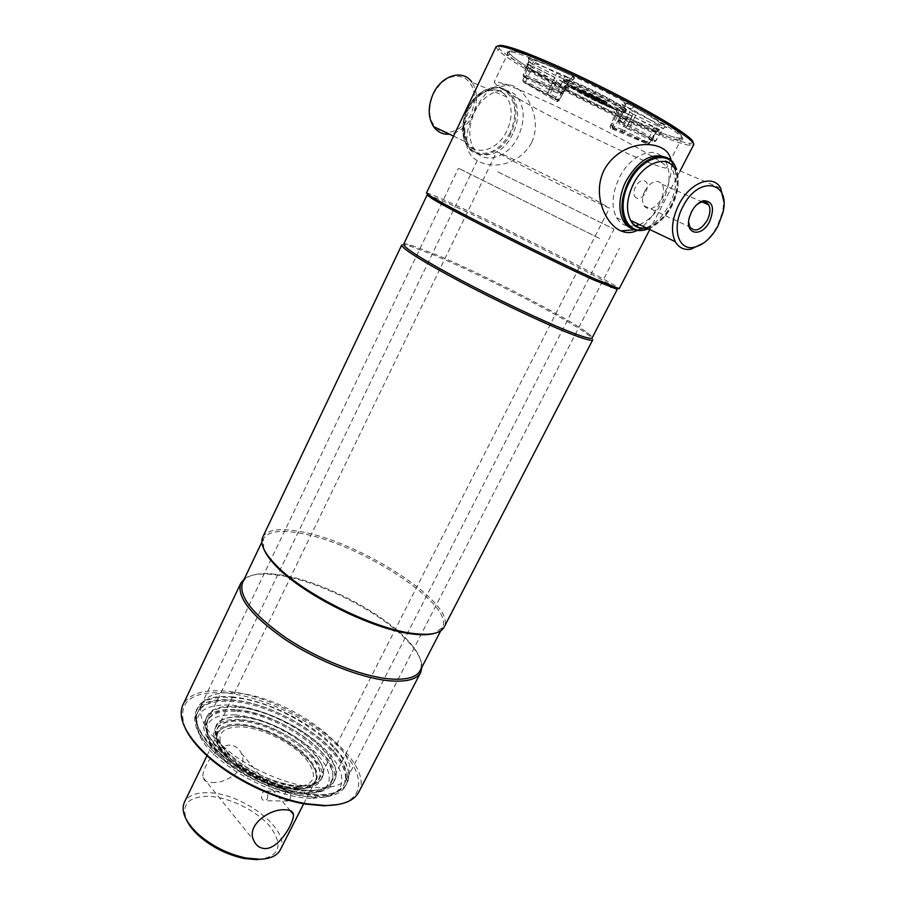 <?xml version="1.0" encoding="UTF-8"?>
<svg xmlns="http://www.w3.org/2000/svg" width="905" height="905" viewBox="0 0 905 905"><rect width="100%" height="100%" fill="white"/><g stroke="black" fill="none" stroke-linecap="round" stroke-linejoin="round"><path stroke-width="0.68" stroke-dasharray="4.53 3.39" d="M693.049 142.752L689.644 143.397C670.888 141.961 574.29 96.812 525.896 67.411C512.298 59.232 503.542 53.124 499.605 49.062L498.078 45.963M496.11 46.687L497.705 49.809C501.709 53.904 510.612 60.081 524.391 68.35C573.442 98.079 671.148 143.782 690.21 145.377L693.66 144.755M519.232 99.177C567.22 126.96 665.605 172.878 666.714 167.527C667.268 166.169 660.808 161.497 647.347 153.511C625.287 140.501 585.252 119.822 551.541 104.12C515.986 87.751 496.89 80.353 494.254 81.914C494.164 83.814 502.49 89.572 519.232 99.177M533.203 70.319C580.84 99.437 680.108 144.676 682.155 137.526C682.97 135.671 676.702 130.535 663.365 122.107C641.509 108.385 601.384 87.355 567.333 71.88C531.393 55.816 511.879 49.017 508.814 51.483C508.44 53.983 516.563 60.262 533.203 70.319C521.291 63.135 513.621 57.773 510.182 54.221C504.752 47.218 520.59 51.664 557.718 67.57C593.25 83.181 639.371 107.028 663.365 122.107C680.99 133.329 686.25 138.669 679.146 138.092C662.664 136.904 576.134 96.462 533.203 70.319M426.447 193.07C427.624 192.663 438.111 197.041 457.896 206.204C514.119 232.132 621.577 286.942 619.178 288.74M636.554 197.969C629.371 194.643 638.387 176.939 645.141 181.215C651.679 184.45 642.731 201.872 636.554 197.969M427.103 195.016C428.28 194.575 438.608 198.862 458.122 207.879C513.61 233.4 619.676 287.541 617.233 289.385M403.619 244.339C404.071 243.558 406.605 243.852 411.243 245.232L435.644 254.463C482.546 273.977 565.817 316.761 586.813 332.384C590.716 335.246 592.492 337.09 592.142 337.927M401.73 245.017C402.193 244.203 404.784 244.497 409.513 245.889L434.264 255.21C481.799 274.95 566.032 318.243 587.334 334.171C591.316 337.09 593.114 338.968 592.741 339.839M262.744 537.095C267.235 529.549 279.962 527.751 300.913 531.688C360.993 541.914 457.466 604.37 444.129 627.142M263.683 548.679L263.412 538.803C267.857 531.348 280.403 529.549 301.048 533.396C360.348 543.419 455.577 605.117 442.353 627.629L434.332 633.387M242.597 582.526C246.307 575.704 255.742 572.774 270.912 573.77L281.003 574.947C322.983 581.304 385.417 614.031 409.976 642.799C419.931 654.281 423.314 663.569 420.124 670.65M244.339 578.861C249.576 574.992 257.993 573.431 269.6 574.211L279.826 575.399C322.361 581.836 385.53 614.936 410.418 644.111C418.053 652.89 421.9 660.526 421.979 667.042M358.821 792.045C377.012 759.996 285.72 694.18 224.044 691.069C202.618 689.486 188.93 694.045 182.957 704.746M185.31 728.367C176.566 702.936 189.507 691.081 224.146 692.789C259.678 695.64 307.395 717.631 335.529 743.933C363.844 770.144 367.724 797.984 338.594 804.455M230.424 699.893C283.005 702.223 361.208 758.741 345.552 785.834C341.468 793.47 331.818 797.305 316.569 797.362C291.851 797.158 255.357 783.651 229.033 764.646C201.781 743.627 190.74 725.934 195.933 711.568C200.921 702.574 212.415 698.683 230.424 699.893M231.59 697.495C284.147 699.904 362.419 756.388 346.819 783.368C342.757 790.97 333.108 794.782 317.87 794.805C293.163 794.556 256.658 781.026 230.311 762.033C203.025 741.025 191.973 723.378 197.132 709.067C202.098 700.108 213.591 696.25 231.59 697.495M697.269 204.191L691.307 211.51L689.271 216.781L688.637 222.019M644.971 190.638C642.165 196.566 641.803 201.611 643.874 205.74C649.055 211.204 654.779 209.134 661.035 199.553C663.897 193.568 664.259 188.489 662.132 184.303C656.962 178.919 651.238 181.034 644.971 190.638M703.705 242.981C709.045 238.649 713.559 233.026 717.258 226.126L722.643 211.747L723.83 201.849M648.071 228.727C657.516 224.983 665.379 217.302 671.668 205.661L676.488 193.206C678.795 184.168 678.761 176.215 676.386 169.348M648.331 228.852C657.641 224.847 665.379 217.109 671.555 205.65L676.465 192.957C678.727 184.156 678.784 176.317 676.657 169.461M639.473 224.632C648.749 220.662 656.442 212.98 662.573 201.589C670.232 185.582 671.114 171.916 665.209 160.592L661.725 156.429M660.774 155.66C649.858 146.701 629.213 157.425 619.337 177.64C612.006 193.387 611.09 206.713 616.565 217.641C619.224 222.166 622.889 224.938 627.55 225.967M628.737 226.171L635.039 225.945M433.19 94.222C442.104 78.656 452.658 73.237 464.865 77.954C475.249 86.02 477.252 98.215 470.86 114.528C462.285 129.573 451.934 135.015 439.83 130.852C429.106 123.306 426.889 111.1 433.19 94.222M453.552 136.112L467.342 142.673L463.88 131.383C463.043 126.315 464.435 119.109 468.066 109.788C476.935 89.833 499.277 83.543 506.698 96.971C512.569 106.541 512.626 117.854 506.868 130.897C498.135 150.094 476.132 156.95 467.342 142.673C461.867 133.374 461.889 122.333 467.399 109.528C476.075 90.149 497.976 83.43 506.698 96.971L471.844 82.106C477.817 91.529 478.032 102.616 472.512 115.354C466.799 126.44 459.129 132.707 449.491 134.178M510.25 132.583C500.137 150.139 488.157 156.588 474.322 151.927C462.693 146.191 459.14 126.191 467.274 109.313C475.238 92.321 492.727 83.305 504.074 90.036C515.839 99.38 517.898 113.555 510.25 132.583M467.24 109.256C476.901 87.672 501.246 80.194 510.929 95.206C517.468 105.874 517.524 118.465 511.087 133.001C501.359 154.348 476.901 161.995 467.127 146.067C461.075 135.75 461.109 123.476 467.24 109.256M474.446 112.492C484.198 90.794 508.599 83.249 518.248 98.306C524.764 109.007 524.787 121.666 518.294 136.259C508.486 157.719 483.96 165.434 474.22 149.472C468.19 139.11 468.27 126.791 474.446 112.492M631.792 228.467L635.842 229.463C648.715 229.7 659.915 221.442 669.428 204.688C673.196 197.335 675.379 189.892 675.956 182.357C676.589 170.004 673.116 161.622 665.548 157.21M637.267 230.379C645.706 225.379 653.5 215.707 660.661 201.363C667.924 187.754 671.578 175.694 671.623 165.174L670.944 160.332M512.773 133.77C497.773 168.092 456.143 158.092 465.283 120.614L468.926 110.014C474.944 98.17 482.987 90.975 493.055 88.407C513.282 83.294 524.651 111.145 512.773 133.77M531.529 142.832C513.067 175.819 465.113 169.19 466.731 141.463C466.55 132.537 469.039 122.628 474.231 111.745C484.141 91.201 495.793 82.163 509.187 84.629C525.862 88.192 543.238 118.136 531.529 142.832M235.945 707.28C220.763 706.341 211.08 709.667 206.894 717.246C191.996 738.695 264.26 791.502 309.34 790.404C322.519 790.427 330.868 787.135 334.398 780.54C347.871 757.576 280.833 709.034 235.945 707.28M234.78 709.69C219.587 708.773 209.892 712.122 205.695 719.747C190.751 741.286 262.948 794.126 308.051 792.938C321.23 792.938 329.59 789.635 333.131 783.006C346.649 759.94 279.679 711.364 234.78 709.69M312.757 798.278L325.676 797.034C349.104 791.547 346.129 768.752 322.734 747.066C299.498 725.312 259.882 707.167 230.718 705.086C202.686 703.966 192.12 713.66 199.032 734.17C209.836 762.463 274.475 799.16 312.757 798.278M315.2 796.683L328.413 795.438C336.004 793.617 341.049 790.269 343.572 785.416C358.9 758.956 282.462 703.671 231.092 701.466C213.535 700.3 202.324 704.101 197.471 712.88C195.118 717.823 195.514 723.876 198.648 731.014C209.7 759.895 276.036 797.554 315.2 796.683M599.574 238.468L458.507 168.262L599.574 238.468M235.458 711.273C220.707 710.402 211.295 713.672 207.211 721.07C205.197 725.29 205.514 730.426 208.15 736.489C217.483 761.06 273.31 792.871 306.705 792.282L318.311 791.174C324.725 789.613 329.013 786.75 331.162 782.599C344.341 760.166 279.136 712.857 235.458 711.273M497.784 171.837L614.054 229.101L497.784 171.837M235.085 714.916C211.578 714.169 202.72 722.405 208.512 739.634C217.619 763.594 271.783 794.477 304.284 793.866L315.585 792.78C335.246 788.108 332.983 768.877 313.164 750.426C293.503 731.919 259.724 716.522 235.085 714.916M300.924 786.06C311.976 786.117 318.99 783.368 321.954 777.814C333.244 758.842 277.53 718.366 240.357 717.179C227.936 716.5 220.017 719.271 216.589 725.505C204.326 743.424 263.604 786.83 300.924 786.06M299.646 788.583C310.698 788.617 317.723 785.845 320.709 780.28C332.033 761.229 276.364 720.719 239.18 719.599C226.759 718.932 218.818 721.726 215.379 727.993C203.093 745.992 262.314 789.42 299.646 788.583M295.777 789.341L287.519 788.628C265.176 784.477 245.606 774.759 228.795 759.476C209.858 737.179 213.467 725.697 239.621 725.018C261.488 726.251 292.247 741.206 307.293 757.881C322.361 776.909 318.515 787.395 295.777 789.341M296.399 789.194L288.05 788.47C265.437 784.273 245.617 774.431 228.603 758.956C223.501 753.944 219.926 749.136 217.89 744.532C213.161 730.459 220.379 723.661 239.565 724.136C259.826 725.312 287.847 738.039 304.057 753.345C320.89 770.698 321.547 782.339 306.014 788.266L296.399 789.194M298.311 787.927C270.753 788.3 225.255 762.27 217.607 742.021C215.458 737.043 215.232 732.812 216.895 729.328C220.209 723.276 227.868 720.572 239.87 721.195C275.833 722.235 329.703 761.467 318.73 779.884C316.954 783.311 313.447 785.687 308.186 786.988L298.311 787.927M513.203 161.124C545.274 177.866 610.377 209.575 609.529 207.969L595.411 200.05C563.985 183.511 493.904 149.404 496.619 151.916L513.203 161.124M294.046 787.361C315.483 785.574 319.126 775.721 304.985 757.79C290.844 742.066 261.783 727.937 241.183 726.806C218.999 727.111 214.225 736.432 226.895 754.781C240.662 771.456 273.106 787.18 294.046 787.361M257.676 859.727C279.532 856.707 283.74 845.756 270.301 826.899C256.737 810.439 227.947 796.479 207.098 796.287C188.059 796.898 181.204 804.805 186.543 819.998M280.256 849.908C291.806 830.258 241.601 791.999 206.894 792.723C195.367 792.678 187.855 795.868 184.371 802.316M284.973 793.289L286.953 791.411C290.426 791.683 291.444 794.262 289.996 799.126L288.163 800.993C284.894 800.733 283.831 798.165 284.973 793.289M211.906 782.463C226.725 783.922 249.079 768.277 241.284 753.277C238.999 748.345 235.277 745.641 230.119 745.166C216.318 744.159 201.283 769.488 202.992 777.418C203.693 780.653 206.668 782.327 211.906 782.463M295.528 789.07C305.788 789.092 312.315 786.513 315.098 781.32C325.63 763.684 274.192 726.161 239.836 725.267C228.411 724.701 221.114 727.303 217.947 733.095C206.589 749.838 261.047 789.85 295.528 789.07M267.416 798.9C268.344 793.945 267.269 791.332 264.17 791.061L262.416 792.972C260.731 797.916 261.703 800.518 265.346 800.789L267.416 798.9M531.688 71.257C575.263 97.74 662.935 138.748 679.712 140.071C686.94 140.694 681.601 135.32 663.716 123.951C639.36 108.679 592.481 84.459 556.417 68.588C518.735 52.411 502.682 47.875 508.271 54.967C511.789 58.565 519.594 63.995 531.688 71.257M607.029 102.65L604.438 101.179L607.493 102.401M607.312 102.197C594.517 95.206 568.77 83 571.575 86.28C579.698 91.756 599.642 101.813 613.545 108.046L612.64 108.532C599.257 102.525 580.241 92.944 572.028 87.514C569.03 84.233 593.838 95.998 606.407 102.842L603.986 101.428M613.545 108.046L612.64 108.532L603.465 103.125L604.336 102.48L591.033 94.414L589.981 94.855L583.714 92.152L584.619 91.643L584.302 92.627L582.956 92.287L587.164 93.962L604.891 104.89L601.859 103.679L584.709 92.163M596.384 99.267L582.526 91.473L596.576 98.837C590.309 95.806 579.494 89.889 584.619 91.643L596.587 98.826L597.051 100.455M583.714 92.152C577.695 90.036 589.822 96.699 596.915 100.07L601.757 103.317M599.099 101.36L603.465 103.125M602.594 103.091L605.332 104.754L603.013 102.932M587.164 93.962L590.105 95.161L590.569 94.663L604.438 101.179M599.789 100.365L590.535 94.708L599.789 100.365L598.986 101.179M582.967 92.265L586.926 93.849M603.703 101.292L589.981 94.855M601.61 102.932L605.739 104.595M602.922 101.813L599.857 100.534L600.445 100.206M240.436 720.041C263.129 721.398 295.041 736.919 310.709 754.182C326.445 773.899 322.519 784.737 298.922 786.717L290.505 785.993C267.145 781.649 246.669 771.49 229.089 755.494C209.53 732.439 213.309 720.618 240.436 720.041M240.198 716.511C263.909 717.982 297.202 734.17 313.616 752.179C330.133 772.734 326.072 784.058 301.444 786.128L292.643 785.359C268.174 780.8 246.726 770.155 228.309 753.413C207.867 729.317 211.827 717.009 240.198 716.511M236.013 710.131C263.547 711.964 301.885 730.618 321.015 751.433C340.518 772.225 335.744 791.524 307.315 791.061L296.388 790.088C271.862 786.536 239.927 770.687 222.268 753.299C195.751 728.208 205.016 707.258 236.013 710.131M235.786 706.613C264.328 708.592 304.012 727.903 323.9 749.431C344.149 770.947 339.352 790.959 309.872 790.472L298.526 789.454C273.05 785.755 239.825 769.261 221.476 751.218C193.942 725.165 203.659 703.57 235.786 706.613M231.646 700.312C283.005 702.574 359.477 757.824 344.183 784.228C340.201 791.694 330.744 795.438 315.822 795.472L302.112 794.217C273.457 789.895 236.284 771.445 215.526 751.241C199.417 735.177 193.58 721.998 198.037 711.681C202.89 702.925 214.1 699.135 231.646 700.312M231.431 696.827C264.758 699.373 310.687 721.715 334.069 746.716C357.871 771.693 352.973 795.314 318.413 794.884L304.25 793.583C274.656 789.115 236.182 770.019 214.734 749.148C181.69 718.185 193.647 692.97 231.431 696.827M319.793 787.678C295.664 787.316 260.018 774.047 234.271 755.539C207.573 735.075 196.713 717.914 201.691 704.056C206.498 695.413 217.664 691.725 235.198 692.992C286.5 695.515 363.165 750.641 348.04 776.705C344.104 784.081 334.692 787.735 319.793 787.678M646.487 227.97C656.6 225.786 665.152 218.365 672.132 205.707C679.101 191.215 679.972 178.862 674.734 168.647L720.731 188.263M616.079 114.969L613.963 110.67L622.142 115.297C637.595 122.254 649.948 127.254 659.202 130.286C661.114 130.727 659.598 129.653 654.62 127.085L627.188 113.657L627.832 117.22L655.797 131.553C646.905 128.612 634.993 123.759 620.061 117.017L616.079 114.969M618.737 105.172C623.93 108.396 626.407 110.376 626.147 111.111C625.955 113.894 588.906 97.039 571.87 86.495C566.236 83.056 563.521 80.93 563.725 80.115C563.317 77.061 601.927 94.595 618.737 105.172M571.722 85.636C596.915 101.27 646.849 121.394 619.586 104.686C608.454 97.785 586.519 86.846 573.77 81.846C560.93 77.095 560.24 78.362 571.722 85.636M618.319 105.998C601.508 95.444 562.91 77.898 563.317 80.93C563.125 81.744 565.84 83.86 571.474 87.299C588.51 97.831 625.559 114.686 625.74 111.926C625.989 111.191 623.522 109.222 618.319 105.998M571.609 88.158C560.602 81.201 561.258 80.025 573.578 84.606C588.974 91.009 603.601 98.306 617.47 106.485C643.67 122.469 595.829 103.113 571.609 88.158M633.138 114.132L623.455 107.989L625.491 106.417L631.43 108.985C646.6 117.435 657.098 123.94 662.924 128.521L633.138 114.132M631.871 110.421L636.758 113.136L629.394 128.182L655.627 140.852C649.79 136.485 639.371 130.184 624.371 121.949L623.013 123.035C637.742 131.112 647.969 137.288 653.727 141.565L628.862 129.392L629.394 128.182L627.154 126.949L632.833 113.94L631.871 110.421L624.224 105.681L624.71 108.939L618.85 121.96L627.154 126.949L627.629 128.714L619.099 123.589L618.85 121.96L617.821 121.394L618.556 123.204L620.491 121.926L623.013 123.035M622.097 104.052L623.579 107.661L625.615 106.1L625.819 103.543C627.584 103.577 630.231 104.652 633.76 106.745L631.43 108.985L624.371 121.949L619.801 119.935L625.615 106.1L624.099 102.412L622.097 104.052L624.224 105.681M628.862 129.392L627.629 128.714M529.606 62.513L528.52 61.664L528.792 58.802L527.785 57.773C526.62 57.501 527.015 57.965 528.961 59.176L556.699 73.215L570.682 78.984L567.888 80.602L558.611 76.936L529.606 62.513M570.682 78.984L573.487 79.81L569.528 81.088L562.333 93.566L570.557 79.029L569.528 81.088L567.888 80.602L561.066 93.158L562.333 93.566L560.365 94.199L548.713 89.448L525.488 77.875L526.099 76.71L549.312 88.271L561.066 93.158L559.663 93.973M569.528 78.203L570.557 79.018L572.661 77.004C571.655 75.692 569.279 74.255 565.523 72.717L565.071 75.907L569.528 78.203M561.213 92.378L563.227 91.733L558.973 89.346L558.747 90.907L561.213 92.378L560.365 94.199M525.488 77.875L523.52 76.416L523.475 74.991L528.916 61.698C536.767 63.938 548.826 68.678 565.071 75.907L558.973 89.346C542.989 82.151 531.156 77.366 523.475 74.991L526.099 76.71L533.509 61.642M569.969 86.484L559.245 80.036L556.745 81.789L566.247 87.672L565.376 89.448L560.161 87.163L528.226 67.954L527.129 64.447L560.184 84.403L569.03 88.26L569.969 86.484L566.247 87.683L568.272 85.839L567.277 84.799L564.935 86.733L558.464 98.69L557.061 99.607L557.638 99.991L556.903 101.552L523.599 82.287L525.013 82.796L525.624 81.45L522.785 80.273L527.887 67.603L556.745 81.789L550.093 93.747L548.464 94.527L557.061 99.607M556.903 101.552L558.724 100.964L559.494 99.392L547.876 92.536L547.242 93.871L548.464 94.527M557.638 99.991L559.482 99.403L566.247 87.683L559.494 99.392L557.537 99.742L525.036 82.74C523.147 82.174 522.4 81.36 522.785 80.273L527.887 67.603L528.101 64.843L532.819 66.348C527.706 63.904 525.816 63.271 527.129 64.447M523.599 82.287L523.045 80.534L536.292 88.826L558.724 100.964L565.376 89.448L569.03 88.26M612.787 129.506L613.839 128.634L649.371 143.341L646.826 141.836L646.08 143.114L647.245 143.895L610.717 128.352L613.07 127.515L613.002 125.863L611.723 125.433L610.083 126.553L613.839 128.634L620.061 117.017L622.142 115.297M610.717 128.352L610.083 126.553L615.23 114.302L617.074 112.672L615.683 109.267L613.963 110.67M612.368 127.266L611.678 125.569L616.972 112.967L618.624 113.498L618.805 110.478L615.683 109.267M659.202 130.286L655.797 131.553L648.942 143.262L647.245 143.895M654.62 127.085L646.826 141.836L624.654 130.795L623.93 132.073L646.08 143.114M632.335 115.976L624.654 130.795L622.312 129.732L622.357 131.225L623.93 132.073M622.312 129.732L613.002 125.863L618.624 113.498L627.832 117.22L622.312 129.732M613.07 127.515L622.64 131.485M627.188 113.657L618.5 110.161M547.876 92.536L525.624 81.45L532.774 66.472L555.127 77.615L547.876 92.536M525.013 82.796L547.242 93.871M554.686 100.557L560.161 87.163L560.184 84.403M560.037 80.183L567.752 84.866M555.172 77.502L532.819 66.348M524.04 76.936C531.586 79.289 543.192 83.995 558.871 91.066M550.025 90.047L551.688 89.346L558.611 76.936L561.926 75.534M548.713 89.448L556.699 73.215M565.297 72.411L565.523 72.717C548.837 65.296 536.586 60.658 528.792 58.802L528.52 61.664L523.181 74.957L523.52 76.416C531.235 78.973 542.966 83.803 558.747 90.907C560.399 92.276 561.892 92.548 563.227 91.733L570.557 79.018L574.596 77.717L565.297 72.411C548.419 64.934 535.918 60.047 527.785 57.773M573.487 79.81L574.596 77.717M620.491 121.926L619.744 120.082L617.821 121.394L619.801 119.935L623.228 123.046C638.036 131.18 648.466 137.39 654.53 141.655L655.797 141.033L663.139 128.77L665.209 126.904L666.77 127.085C660.774 122.311 649.903 115.546 634.179 106.756L633.76 106.745C649.338 115.41 659.824 122.13 665.209 126.904L662.924 128.521L655.627 140.852L653.727 141.565M652.007 140.931L659.881 124.664C665.266 127.243 667.562 128.046 666.77 127.085M617.877 121.247L623.455 107.978L617.866 121.247M636.758 113.136L659.881 124.664M634.179 106.756L624.099 102.412M606.961 102.57C594.879 96.032 573.713 85.828 571.089 86.133C574.98 89.889 599.144 102.073 613.171 108.329M613.239 108.317L603.873 102.785M613.714 108.012L604.336 102.48M601.859 103.679L596.067 100.15M599.517 100.908L590.105 95.161M594.789 99.493L582.956 92.287M584.302 92.627L594.732 98.984M596.768 99.98L585.92 94.335L582.413 91.688L584.121 91.88M590.433 94.629L603.737 100.84M499.605 49.062L497.705 49.809M682.155 137.526L666.714 167.527M411.243 245.232L409.513 245.889M263.412 538.803L261.862 542.061M270.912 573.77L269.6 574.211M346.819 783.368L345.552 785.834M197.132 709.067L195.933 711.568M409.976 642.799L410.418 644.111M442.353 627.629L440.701 630.842M586.813 332.384L587.334 334.171M680.108 170.932L649.79 229.553M508.814 51.483L494.254 81.914M689.644 143.397L690.21 145.377M689.271 216.781L689.339 217.517M643.874 205.74L689.848 226.951M722.801 213.094L722.643 211.747M646.193 227.834C655.967 225.232 664.27 217.72 671.091 205.299C677.936 190.457 679.157 178.24 674.734 168.647M665.209 160.592L674.383 164.472M616.565 217.641L623.353 220.888M645.616 229.474L644.982 229.938M662.132 184.303L702.009 201.894M518.248 98.306L510.929 95.206M474.22 149.472L467.127 146.067M635.842 229.463L634.563 229.723M675.956 182.357L671.623 165.174M465.283 120.614C464.231 127.537 464.718 134.483 466.731 141.463M493.055 88.407L509.187 84.629M205.695 719.747L206.894 717.246M325.676 797.034L328.413 795.438M343.572 785.416L619.552 248.208M197.471 712.88L458.507 168.262M199.032 734.17L198.648 731.014M333.131 783.006L334.398 780.54M207.211 721.07L477.059 161.09M208.512 739.634L208.15 736.489M320.709 780.28L321.954 777.814M215.379 727.993L216.589 725.505M315.585 792.78L318.311 791.174M331.162 782.599L614.054 229.101M217.89 744.532L217.607 742.021M318.73 779.884L609.529 207.969M216.895 729.328L496.619 151.916M306.014 788.266L308.186 786.988M303.707 803.742L315.098 781.32M202.992 777.418L253.66 840.27M286.953 791.411L264.17 791.061M288.163 800.993L265.346 800.789M241.284 753.277L290.234 810.609M206.974 755.72L217.947 733.095M615.23 114.302L617.074 112.672L617.21 110.252L618.805 110.478L632.256 116.066L658.421 129.788L656.351 131.632L649.371 143.341C648.704 144.28 647.618 144.189 646.125 143.069L612.911 127.345L611.678 125.569L610.038 126.689L615.23 114.302M626.147 111.111L626.147 109.844C624.948 108.871 628.421 110.715 619.405 104.652C608.454 98.045 595.682 91.473 581.089 84.957C568.148 79.606 562.356 78 563.725 80.115L563.317 80.93C562.842 79.583 600.965 95.738 617.651 106.519L625.74 111.926L626.147 111.111M679.146 138.092L679.712 140.071M510.182 54.221L508.271 54.967M607.266 102.197C595.083 95.545 577.876 87.638 574.404 86.439C571.598 85.579 570.489 85.477 571.089 86.133L606.497 102.865M613.624 108L604.257 102.469M603.533 103.136L612.764 108.566M602.911 102.91L605.637 104.573M599.201 101.383L605.004 104.912M587.255 93.973L599.099 101.202M582.888 92.197L586.87 93.792M602.821 101.79L600.275 100.24M290.505 785.993L292.643 785.359M229.089 755.494L228.309 753.413M296.388 790.088L298.526 789.454M222.268 753.299L221.476 751.218M201.691 704.056L198.037 711.681M348.04 776.705L344.183 784.228M302.112 794.217L304.25 793.583M215.526 751.241L214.734 749.148"/><path stroke-width="1.36" d="M498.078 45.963C501.506 43.202 523.52 50.884 564.098 69.006C602.572 86.518 647.89 110.297 672.291 125.659C687.019 134.992 693.931 140.682 693.049 142.752M680.108 170.932L693.66 144.755C694.588 142.707 687.585 136.96 672.641 127.515C647.912 111.982 601.916 87.864 562.899 70.092C521.755 51.698 499.492 43.892 496.11 46.687L426.447 193.07L431.923 196.962C451.052 208.784 550.76 258.966 595.06 278.978L619.178 288.74L649.79 229.553M593.363 279.803C549.629 260.108 451.437 210.661 432.522 198.896L427.103 195.016L403.619 244.339C403.924 247.891 422.974 259.803 460.781 280.086C496.822 299.193 541.428 320.37 567.288 330.744C582.956 336.999 591.248 339.386 592.142 337.927L617.233 289.385L593.363 279.803M567.582 332.633C541.382 322.169 496.155 300.709 459.616 281.331C421.311 260.742 402.012 248.637 401.73 245.017L262.744 537.095C259.792 543.554 264.192 552.887 275.923 565.071C302.858 593.691 374.15 629.167 413.472 633.5L413.868 633.557C430.678 635.525 440.758 633.387 444.129 627.142L592.741 339.839C591.836 341.332 583.442 338.934 567.582 332.633M434.332 633.387C429.038 634.971 421.741 635.174 412.442 634.009L412.035 633.952C373.233 629.688 303.017 594.743 276.432 566.485C269.871 559.788 265.618 553.849 263.683 548.679M440.701 630.842L420.124 670.65C416.402 677.551 406.051 680.289 389.048 678.852C361.129 676.205 317.96 659.168 285.878 637.742C252.574 614.28 238.151 595.875 242.597 582.526L261.862 542.061M421.979 667.042L420.701 672.415C416.934 679.429 406.458 682.223 389.252 680.786C360.959 678.15 317.191 660.888 284.668 639.168C250.923 615.366 236.307 596.689 240.832 583.137L244.339 578.861M240.832 583.137L182.957 704.746C177.538 717.337 184.892 733.503 205.016 753.243C229.791 776.863 273.072 798.346 306.852 803.798L325.348 805.529C342.961 805.36 354.115 800.868 358.821 792.045L420.701 672.415M338.594 804.455L324.047 805.812L305.8 804.104C272.473 798.742 229.836 777.576 205.412 754.272C195.865 745.256 189.168 736.613 185.31 728.367M709.577 221.589C701.658 237.811 684.452 234.678 689.339 217.517L691.646 211.555C694.961 205.559 698.954 201.939 703.638 200.695C712.869 201.193 714.848 208.161 709.577 221.589M688.637 222.019L689.848 226.951C694.916 232.461 700.696 230.277 707.201 220.401C710.199 214.259 710.685 209.066 708.649 204.824C707.144 202.313 704.905 201.34 701.918 201.906L697.269 204.191M717.88 226.227L722.801 213.094C731.398 181.215 698.558 174.744 682.913 206.668C671.465 227.653 678.117 250.742 693.728 247.337C703.095 245.278 711.149 238.241 717.88 226.227M723.83 201.849L720.731 188.263C713.231 173.602 689.882 182.38 678.852 204.643C671.804 219.327 670.628 231.68 675.322 241.703C678.784 247.71 683.954 250.221 690.82 249.237L703.705 242.981M676.386 169.348C670.119 149.042 641.883 156.203 629.382 182.21C615.694 207.754 626.022 235.47 645.616 229.474L648.071 228.727M676.657 169.461L674.383 164.472C665.673 148.488 640.027 157.685 628.398 181.724C620.988 197.539 620.004 210.933 625.446 221.895C629.914 229.18 636.43 231.861 644.982 229.938L648.331 228.852M661.725 156.429L660.774 155.66M627.55 225.967L628.737 226.171M635.039 225.945L639.473 224.632M449.491 134.178C442.85 134.698 437.511 132.153 433.484 126.553C427.929 117.401 427.794 106.575 433.076 94.097C441.402 75.183 462.998 68.78 471.844 82.106M665.548 157.21C651.453 152.459 638.353 160.309 626.26 180.751C615.762 200.706 618.816 224.021 631.792 228.467M670.944 160.332C668.309 138.782 622.244 136.836 604.088 170.072C591.565 195.525 606.339 225.017 620.943 230.888C626.498 233.309 631.939 233.139 637.267 230.379M206.974 755.72L184.371 802.316C180.649 811.287 185.401 822.012 198.636 834.478C212.426 846.333 228.23 854.173 246.013 857.997L260.086 859.264C270.459 858.8 277.179 855.689 280.256 849.908L303.707 803.742M285.075 809.783C290.109 809.828 292.892 811.344 293.412 814.33C294.544 821.638 279.724 848.336 265.47 848.585C259.95 848.438 256.013 845.666 253.66 840.27C246.002 824.828 270.301 808.493 285.075 809.783M186.543 819.998C189.021 825.36 193.251 830.745 199.258 836.163C212.37 847.442 227.381 854.897 244.293 858.528L257.676 859.727M674.734 168.647C666.917 154.201 643.817 162.515 633.319 184.168C626.622 198.444 625.717 210.526 630.627 220.424C634.258 226.431 639.552 228.954 646.487 227.97M432.522 198.896L431.923 196.962M276.432 566.485L275.923 565.071M305.8 804.104L306.852 803.798M205.412 754.272L205.016 753.243M412.442 634.009L413.868 633.557M610.864 287.428L612.775 286.738M675.322 241.703L630.627 220.424C633.613 226.635 638.794 229.112 646.193 227.834M623.353 220.888L625.446 221.895M693.728 247.337L690.82 249.237M702.009 201.894L708.649 204.824M701.918 201.906L703.638 200.695M453.552 136.112L433.484 126.553M634.563 229.723L620.943 230.888M290.234 810.609L293.412 814.33M244.293 858.528L246.013 857.997M199.258 836.163L198.636 834.478"/></g></svg>
